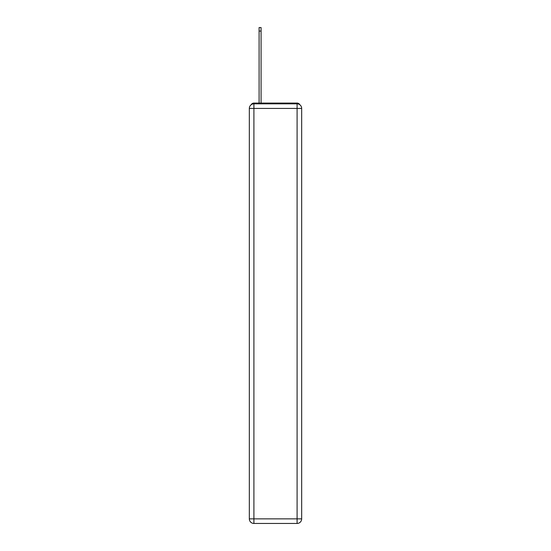 <?xml version="1.0" encoding="UTF-8"?>
<svg xmlns="http://www.w3.org/2000/svg" width="551" height="551" viewBox="0 0 551 551"><rect width="100%" height="100%" fill="white"/><g stroke="black" fill="none" stroke-linecap="round" stroke-linejoin="round"><path stroke-width="0.83" d="M299.806 104.731A3.051 3.051 0 0 0 297.092 103.078L253.908 103.078A3.051 3.051 0 0 0 251.194 104.731M253.908 103.078L259.094 103.078L259.094 27.55L261.078 27.55L261.078 31.063L259.094 31.063M261.078 31.063L261.078 103.078L263.598 103.078M287.402 103.078L297.092 103.078M253.908 103.843L297.092 103.843A4.58 4.58 0 0 1 301.666 108.423L301.666 518.87A4.58 4.58 0 0 1 297.092 523.45L253.908 523.45L253.908 518.87L297.092 518.87L297.092 108.423L253.908 108.423L253.908 518.87L249.334 518.87L249.334 108.423L253.908 108.423L253.908 103.843A4.58 4.58 0 0 0 249.334 108.423A4.58 4.58 0 0 1 253.908 103.843M249.334 518.87A4.58 4.58 0 0 0 253.908 523.45A4.58 4.58 0 0 1 249.334 518.87M297.092 523.45A4.58 4.58 0 0 0 301.666 518.87L297.092 518.87L297.092 523.45M301.666 108.423A4.58 4.58 0 0 0 297.092 103.843L297.092 108.423L301.666 108.423"/></g></svg>

